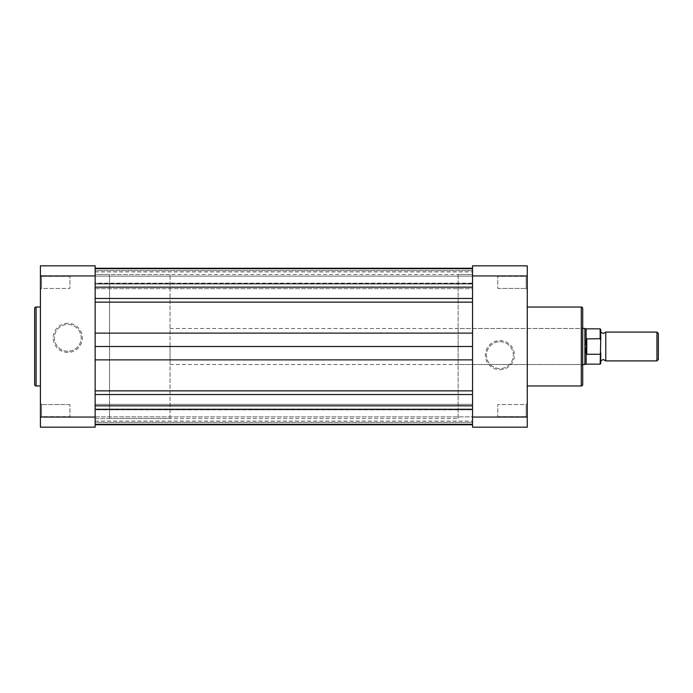<?xml version="1.0" encoding="UTF-8"?>
<svg xmlns="http://www.w3.org/2000/svg" width="693" height="693" viewBox="0 0 693 693"><rect width="100%" height="100%" fill="white"/><g stroke="black" fill="none" stroke-linecap="round" stroke-linejoin="round"><path stroke-width="0.52" stroke-dasharray="3.46 2.6" d="M41.563 416.649L40.411 417.801L40.411 403.395L40.411 417.801L40.411 403.395L40.411 417.801L41.563 416.649L41.563 404.547L40.411 403.395L41.563 404.547L41.563 416.649L41.563 404.547L41.563 416.649L69.941 416.649L41.563 416.649M41.563 288.453L40.411 289.605L40.411 275.199L40.411 289.605L40.411 275.199L40.411 289.605L41.563 288.453L41.563 276.351L40.411 275.199L41.563 276.351L41.563 288.453L41.563 276.351L41.563 288.453L69.941 288.453L41.563 288.453M67.775 323.284A14.57 14.57 0 0 0 53.205 337.855A14.57 14.57 0 0 0 67.775 352.425A14.57 14.57 0 0 0 82.354 337.855A14.57 14.57 0 0 0 67.775 323.284M67.775 351.273A13.418 13.418 0 0 1 54.357 337.855A13.418 13.418 0 0 1 67.775 324.437A13.418 13.418 0 0 1 81.194 337.855A13.418 13.418 0 0 1 67.775 351.273A13.418 13.418 0 0 1 54.357 337.855A13.418 13.418 0 0 1 67.775 324.437A13.418 13.418 0 0 1 81.194 337.855A13.418 13.418 0 0 1 67.775 351.273M69.941 276.351L41.563 276.351L69.941 276.351L69.941 288.453L69.941 276.351M69.941 404.547L41.563 404.547L69.941 404.547L69.941 416.649L69.941 404.547M40.411 385.966L40.411 307.034L40.411 385.966M170.045 274.48L109.555 274.48L109.555 418.52L109.555 274.48L95.149 274.48L95.149 418.52L95.149 274.48L472.539 274.48L472.539 418.52L472.539 274.48L472.539 418.52L472.539 274.48L458.134 274.48L458.134 418.52L95.149 418.52L95.149 274.48L95.149 418.52L109.555 418.52L109.555 274.48L109.555 418.52L170.045 418.52L170.045 274.48L170.045 418.52M95.149 417.056L95.149 427.165L40.411 427.165L40.411 275.944L95.149 275.944L95.149 417.056L40.411 417.056M40.411 275.944L40.411 265.835L95.149 265.835L95.149 275.944M526.117 276.351L527.269 275.199L527.269 289.605L527.269 275.199L527.269 289.605L527.269 275.199L526.117 276.351L526.117 288.453L527.269 289.605L526.117 288.453L526.117 276.351L526.117 288.453L526.117 276.351L497.747 276.351L526.117 276.351M526.117 404.547L527.269 403.395L527.269 417.801L527.269 403.395L527.269 417.801L527.269 403.395L526.117 404.547L526.117 416.649L527.269 417.801L526.117 416.649L526.117 404.547L526.117 416.649L526.117 404.547L497.747 404.547L526.117 404.547M499.904 369.716A14.57 14.57 0 0 0 514.475 355.145A14.57 14.57 0 0 0 499.904 340.575A14.57 14.57 0 0 0 485.334 355.145A14.57 14.57 0 0 0 499.904 369.716M499.904 341.727A13.418 13.418 0 0 1 513.322 355.145A13.418 13.418 0 0 1 499.904 368.563A13.418 13.418 0 0 1 486.486 355.145A13.418 13.418 0 0 1 499.904 341.727A13.418 13.418 0 0 1 513.322 355.145A13.418 13.418 0 0 1 499.904 368.563A13.418 13.418 0 0 1 486.486 355.145A13.418 13.418 0 0 1 499.904 341.727M581.574 328.491L582.726 327.339L582.726 365.661L582.726 327.339L582.726 365.661L581.574 364.509L581.574 328.491L581.574 364.509L458.134 364.509L458.134 328.491L581.574 328.491M497.747 416.649L526.117 416.649L497.747 416.649L497.747 404.547L497.747 416.649M497.747 288.453L526.117 288.453L497.747 288.453L497.747 276.351L497.747 288.453M527.269 307.034L527.269 385.966L527.269 307.034M527.269 417.056L472.539 417.056L472.539 427.165L527.269 427.165L527.269 265.835L472.539 265.835L472.539 275.944L527.269 275.944M472.539 417.056L472.539 275.944M458.134 328.491L458.134 364.509M458.134 418.52L458.134 274.48M605.777 360.906L605.777 332.094M656.947 332.094L656.947 360.906M658.35 359.502L658.35 333.498M600.736 346.5L600.736 360.906L600.736 346.5M600.736 363.565L600.736 352.85L600.155 354.262L586.33 354.114L584.892 346.5L584.892 328.491M600.736 352.85L600.736 329.435M586.763 354.262L586.763 338.738L600.155 338.738L600.736 340.15M586.33 354.114L586.763 338.738M584.892 364.509L584.892 346.5L586.33 338.886M586.148 339.466L586.148 328.854M586.148 364.146L586.148 353.534M170.045 346.5L170.045 364.509L170.045 346.5M95.149 416.865L472.539 416.865L472.539 404.331L472.539 416.865L472.539 404.331L472.539 416.865L95.149 416.865L95.149 404.331L472.539 404.331L95.149 404.331L95.149 416.865M95.149 288.669L472.539 288.669L472.539 276.135L472.539 288.669L472.539 276.135L472.539 288.669L95.149 288.669L95.149 276.135L472.539 276.135L95.149 276.135L95.149 288.669M95.149 424.281L95.149 394.551L95.149 424.281L95.149 408.991L95.149 422.392L95.149 409.511L472.539 409.511L472.539 422.392L472.539 408.991L472.539 409.511L95.149 409.511L95.149 408.991L472.539 408.991L472.539 409.832L472.539 408.991L95.149 408.991L95.149 409.832L472.539 409.832L472.539 424.281L472.539 409.832L95.149 409.832L95.149 424.281L472.539 424.281L472.539 359.875L472.539 424.281M472.539 283.168L472.539 270.608L472.539 284.009L95.149 284.009L472.539 284.009L472.539 268.719L472.539 333.125L472.539 268.719L472.539 283.168L95.149 283.168L95.149 284.009L95.149 270.608L95.149 283.489L472.539 283.489L95.149 283.489L95.149 284.009L95.149 283.168L472.539 283.168M95.149 390.861L95.149 359.875L95.149 390.861L472.539 390.861M472.539 346.5L472.539 359.875L472.539 333.125L472.539 346.5L95.149 346.5L95.149 359.875L472.539 359.875M95.149 333.125L95.149 302.139L95.149 333.125L472.539 333.125M95.149 302.139L95.149 268.719L95.149 302.139L472.539 302.139M472.539 268.252L472.539 270.608L472.539 268.252M95.149 268.252L95.149 270.608L472.539 270.608L95.149 270.608L95.149 268.252M95.149 346.5L95.149 359.875M472.539 424.748L472.539 422.392L472.539 424.748M95.149 424.748L95.149 422.392L472.539 422.392L95.149 422.392L95.149 424.748M36.088 385.966L36.088 307.034M581.288 307.034L581.288 385.966M600.155 328.854L600.155 338.738M600.155 354.262L600.155 364.146M95.149 421.093L472.539 421.093M95.149 421.145L472.539 421.145M95.149 271.907L472.539 271.907M95.149 271.855L472.539 271.855M95.149 287.188L472.539 287.188M95.149 298.449L472.539 298.449M95.149 394.551L472.539 394.551M95.149 405.864L472.539 405.864M170.045 328.491L582.726 328.491M170.045 364.509L582.726 364.509M95.149 268.719L472.539 268.719"/><path stroke-width="1.04" d="M34.65 384.528L34.65 308.472A1.438 1.438 0 0 1 36.088 307.034L36.088 385.966A1.438 1.438 0 0 1 34.65 384.528L34.65 308.472M40.411 307.034L36.088 307.034M40.411 385.966L36.088 385.966M40.411 417.056L40.411 427.165L95.149 427.165L95.149 265.835L40.411 265.835L40.411 417.056L95.149 417.056M95.149 275.944L40.411 275.944M582.726 308.472L582.726 384.528A1.438 1.438 0 0 1 581.288 385.966L581.288 307.034A1.438 1.438 0 0 1 582.726 308.472L582.726 327.339M527.269 385.966L581.288 385.966M527.269 307.034L581.288 307.034M527.269 417.056L527.269 427.165L472.539 427.165L472.539 417.056L527.269 417.056L527.269 275.944L472.539 275.944L472.539 417.056M472.539 275.944L472.539 265.835L527.269 265.835L527.269 275.944M582.726 384.528L582.726 365.661M600.736 332.094L603.256 333.532L605.777 332.094L605.777 360.906L603.256 359.468L600.736 360.906M656.947 332.094L658.35 333.498L658.35 359.502L656.947 360.906L656.947 332.094L605.777 332.094M582.726 328.491L584.892 328.491L584.892 346.5L586.33 338.886L600.155 338.738L600.155 328.854L600.736 329.435L600.736 340.15L600.155 338.738M600.155 354.262L586.763 354.262L586.148 353.534L586.148 364.146L600.155 364.146L600.736 340.15M600.736 352.85L600.736 363.565L600.155 364.146M586.148 353.534L584.892 346.5L584.892 364.509L586.148 364.146M586.33 354.114L586.33 338.886M586.763 354.262L586.763 338.738M600.155 328.854L586.148 328.854L586.148 339.466M95.149 424.281L472.539 424.281M95.149 346.5L472.539 346.5M95.149 268.252L472.539 268.252M95.149 424.748L472.539 424.748M95.149 405.812L472.539 405.812M95.149 394.551L472.539 394.551M95.149 390.861L472.539 390.861M95.149 359.875L472.539 359.875M95.149 333.125L472.539 333.125M95.149 302.139L472.539 302.139M95.149 298.449L472.539 298.449M95.149 287.136L472.539 287.136M586.148 328.854L584.892 328.491M582.726 364.509L584.892 364.509M605.777 360.906L656.947 360.906M95.149 268.719L472.539 268.719"/></g></svg>
